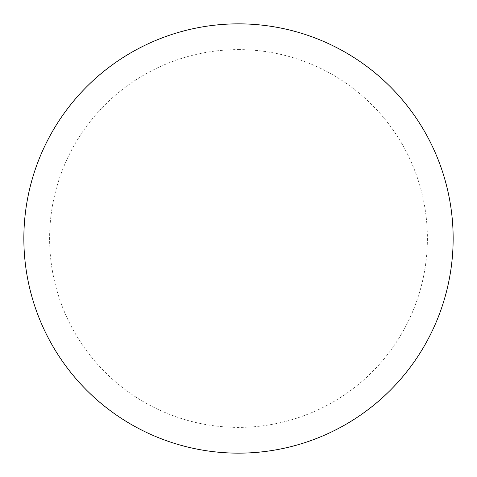 <?xml version="1.0" encoding="UTF-8"?>
<svg xmlns="http://www.w3.org/2000/svg" width="477" height="477" viewBox="0 0 477 477"><rect width="100%" height="100%" fill="white"/><g stroke="black" fill="none" stroke-linecap="round" stroke-linejoin="round"><path stroke-width="0.36" stroke-dasharray="2.38 1.79" d="M238.5 23.85A214.65 214.65 0 0 1 453.15 238.5A214.65 214.65 0 0 1 238.5 453.15A214.65 214.65 0 0 1 23.85 238.5A214.65 214.65 0 0 1 238.5 23.85A214.65 214.65 0 0 1 453.15 238.5A214.65 214.65 0 0 1 238.5 453.15M23.85 238.5A214.65 214.65 0 0 0 238.5 453.15A214.65 214.65 0 0 0 453.15 238.5A214.65 214.65 0 0 0 238.5 23.85A214.65 214.65 0 0 0 23.85 238.5M238.5 49.608A188.892 188.892 0 0 1 427.392 238.5A188.892 188.892 0 0 1 238.5 427.392A188.892 188.892 0 0 1 49.608 238.5A188.892 188.892 0 0 1 238.5 49.608"/><path stroke-width="0.72" d="M238.5 23.85A214.65 214.65 0 0 1 453.15 238.5A214.65 214.65 0 0 1 238.5 453.15A214.65 214.65 0 0 1 23.85 238.5A214.65 214.65 0 0 1 238.5 23.85M23.85 238.5A214.65 214.65 0 0 0 238.5 453.15A214.65 214.65 0 0 0 453.15 238.5A214.65 214.65 0 0 0 238.5 23.85A214.65 214.65 0 0 0 23.85 238.5"/></g></svg>
